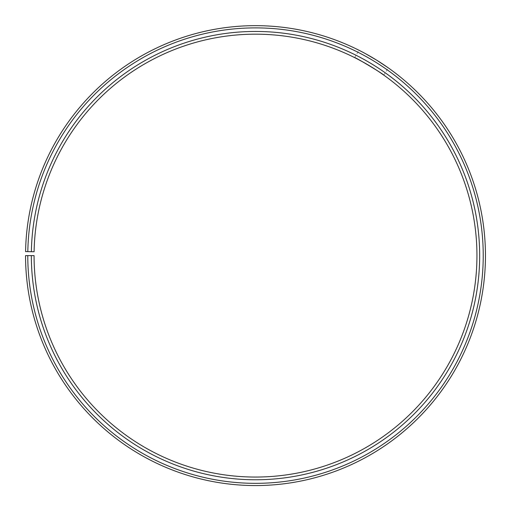 <?xml version="1.0" encoding="UTF-8"?>
<svg xmlns="http://www.w3.org/2000/svg" width="511" height="511" viewBox="0 0 511 511"><rect width="100%" height="100%" fill="white"/><g stroke="black" fill="none" stroke-linecap="round" stroke-linejoin="round"><path stroke-width="0.38" stroke-dasharray="2.56 1.92" d="M31.343 255.615L34.065 255.615A221.435 221.435 0 0 0 365.103 448.026A221.435 221.435 0 0 0 368.444 65.14A221.435 221.435 0 0 0 34.103 251.744L31.375 251.699A224.163 224.163 0 0 1 369.836 62.796A224.163 224.163 0 0 1 366.457 450.389A224.163 224.163 0 0 1 31.343 255.615L25.55 255.615A229.956 229.956 0 0 0 369.319 455.422A229.956 229.956 0 0 0 372.794 57.82A229.956 229.956 0 0 0 25.582 251.597L27.818 251.636A227.721 227.721 0 0 1 371.65 59.736A227.721 227.721 0 0 1 368.214 453.487A227.721 227.721 0 0 1 27.779 255.615M31.375 251.699L27.818 251.636M383.135 74.657L382.796 74.414M379.705 72.287L377.552 70.844M372.251 67.452L369.523 65.785M366.687 64.111L363.896 62.514M357.08 58.848L356.582 58.586M376.262 59.915L361.475 51.534M363.506 52.601L365.723 53.796M377.156 60.47L378.051 61.033M383.818 75.136L388.213 67.816M354.615 57.59L359.016 50.27"/><path stroke-width="0.77" d="M27.779 255.615L25.55 255.615A229.956 229.956 0 0 0 369.319 455.422A229.956 229.956 0 0 0 372.794 57.82A229.956 229.956 0 0 0 25.582 251.597L27.818 251.636A227.721 227.721 0 0 1 371.65 59.736A227.721 227.721 0 0 1 368.214 453.487A227.721 227.721 0 0 1 27.779 255.615L34.065 255.615A221.435 221.435 0 0 0 365.103 448.026A221.435 221.435 0 0 0 368.444 65.14A221.435 221.435 0 0 0 34.103 251.744L31.375 251.699A224.163 224.163 0 0 1 369.836 62.796A224.163 224.163 0 0 1 366.457 450.389A224.163 224.163 0 0 1 31.343 255.615M27.818 251.636L31.375 251.699M356.582 58.586L354.615 57.59C354.072 56.434 385.064 75.053 383.818 75.136L383.135 74.657M382.796 74.414L379.705 72.287M377.552 70.844L375.093 69.247M374.825 69.074L372.251 67.452M369.523 65.785L366.687 64.111M363.896 62.514L357.08 58.848M378.051 61.033L388.213 67.816L376.262 59.915M361.475 51.534L363.506 52.601M365.723 53.796L377.156 60.47"/></g></svg>
